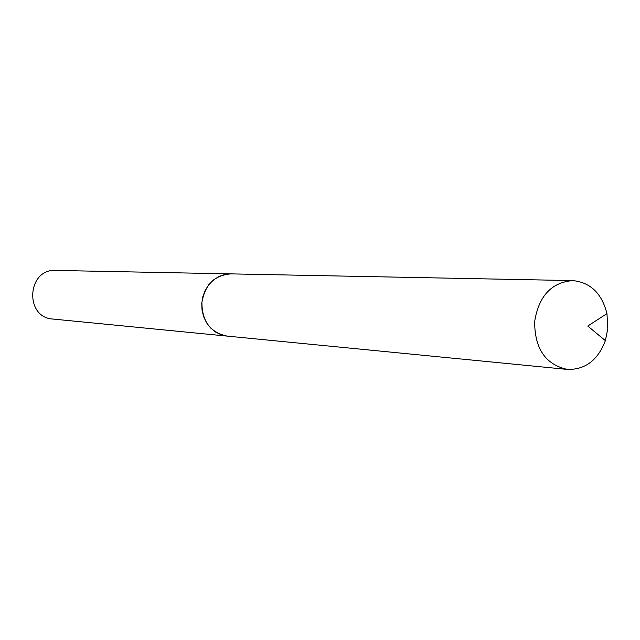 <?xml version="1.0" encoding="UTF-8"?>
<svg xmlns="http://www.w3.org/2000/svg" width="640" height="640" viewBox="0 0 640 640"><rect width="100%" height="100%" fill="white"/><g stroke="black" fill="none" stroke-linecap="round" stroke-linejoin="round"><path stroke-width="0.96" d="M607.816 328.536L605.376 340.656C597.88 360.208 585.232 369.8 567.44 369.424C545.6 364.68 534.672 348.736 534.648 321.592C538.768 296.08 551.432 282.416 572.656 280.592C590.368 282.304 601.8 293.304 606.96 313.6L607.816 328.536M567.44 369.424L227.304 336.12C210.48 332.648 202.016 321.424 201.912 302.472C204.944 284.656 214.632 275.128 230.96 273.88L572.656 280.592M53.16 319.072L52.848 319.04C24.192 317.536 27.064 268.576 55.704 270.432L230.92 273.88M227.264 336.12L221.176 334.776L215.544 332.024L210.6 327.976L206.576 322.816L203.68 316.808L202.048 310.224L201.768 303.392L202.848 296.64L205.232 290.296L208.816 284.664L213.416 280.016L218.8 276.576L224.72 274.496L230.88 273.872M606.96 313.6L587.776 326.048L605.376 340.656M227.224 336.112L52.848 319.04"/></g></svg>
